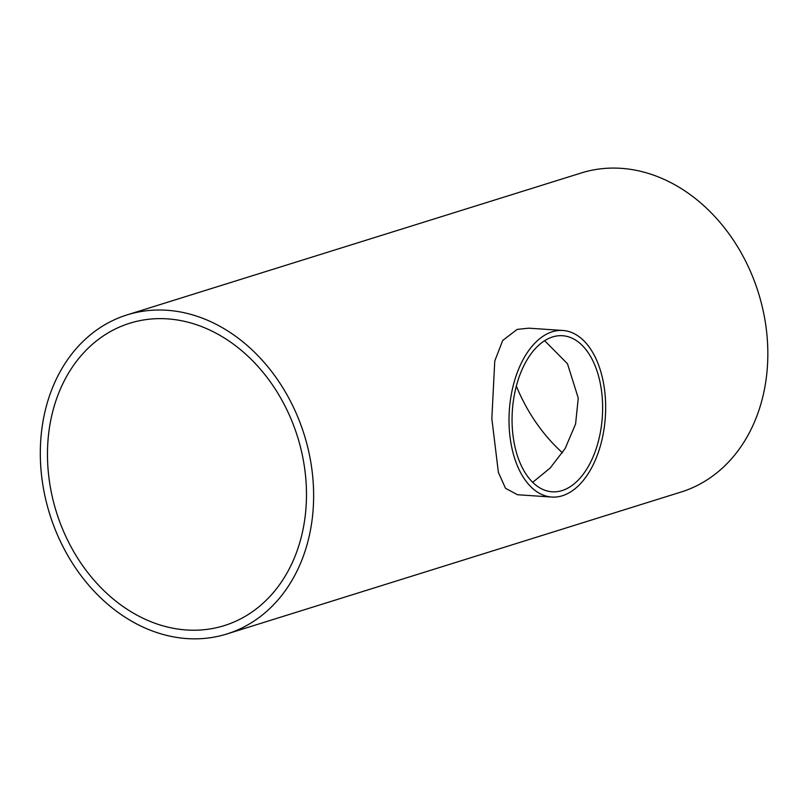 <?xml version="1.0" encoding="UTF-8"?>
<svg xmlns="http://www.w3.org/2000/svg" width="807" height="807" viewBox="0 0 807 807"><rect width="100%" height="100%" fill="white"/><g stroke="black" fill="none" stroke-linecap="round" stroke-linejoin="round"><path stroke-width="1.21" d="M602.375 399.687A78.208 45.081 -86.2 0 1 552.089 491.796A78.208 45.081 -86.2 0 1 512.354 410.733A78.208 45.081 -86.2 0 1 562.57 335.722A78.208 45.081 -86.2 0 1 602.375 399.687M532.67 482.344L550.142 468.07L565.193 448.44L575.583 424.018L578.256 398.063L567.482 363.775L544.654 340.695M167.463 318.866A158.394 126.316 72.6 0 1 303.25 459.768A158.394 126.316 72.6 0 1 224.225 625.617A158.394 126.316 72.6 0 1 56.409 512.102A158.394 126.316 72.6 0 1 129.735 323.244A158.394 126.316 72.6 0 1 167.463 318.866M516.349 386.099A158.394 126.316 -107.4 0 0 562.449 452.788M605.401 398.739A83.464 48.117 93.8 0 0 562.923 330.477A83.464 48.117 93.8 0 0 509.328 410.531A83.464 48.117 93.8 0 0 551.736 497.041A83.464 48.117 93.8 0 0 605.401 398.739M551.736 497.041L517.489 494.741L505.515 488.296L498.393 472.448L491.836 418.611L494.762 361.022L502.711 340.463L517.146 329.417L528.676 328.177L562.923 330.477M127.123 314.881L581.322 172.95A167.16 133.306 72.6 0 1 621.138 168.33A167.16 133.306 72.6 0 1 764.431 317.03A167.16 133.306 72.6 0 1 681.037 492.048L226.838 633.979A167.16 133.306 -107.4 0 0 310.231 458.951A167.16 133.306 -107.4 0 0 166.938 310.261A167.16 133.306 -107.4 0 0 127.123 314.881A167.16 133.306 -107.4 0 0 49.741 514.19A167.16 133.306 -107.4 0 0 226.838 633.979"/></g></svg>
